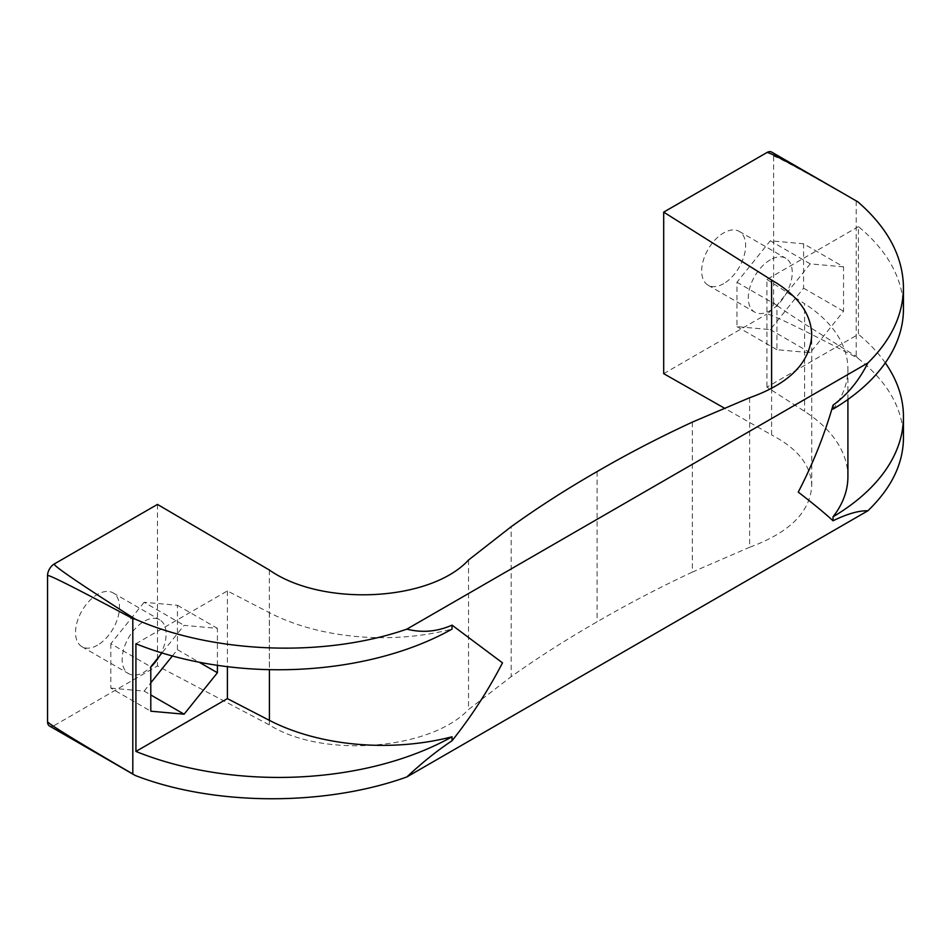 <?xml version="1.0" encoding="UTF-8"?>
<svg xmlns="http://www.w3.org/2000/svg" width="951" height="951" viewBox="0 0 951 951"><rect width="100%" height="100%" fill="white"/><g stroke="black" fill="none" stroke-linecap="round" stroke-linejoin="round"><path stroke-width="0.71" stroke-dasharray="4.75 3.57" d="M135.922 643.756L227.396 590.94L269.418 612.682A169.563 97.894 0 0 0 452.034 629.098M857.885 201.874L856.197 200.982C802.014 170.063 774.483 155.191 773.603 156.368A9.415 5.444 120 0 0 771.653 152.065M857.885 358.194L856.197 356.352C802.014 322.686 774.483 304.736 773.603 302.513A9.415 5.444 120 0 1 766.946 314.044C770.429 313.723 800.742 328.44 857.885 358.194C887.818 382.005 902.998 408.657 903.45 438.173M49.5 726.005A9.415 5.444 120 0 0 54.207 725.542C53.518 727.218 76.781 741.709 123.999 769.026M723.64 283.671A31.086 17.95 -60 0 1 708.103 285.205A31.086 17.95 -60 0 1 708.103 249.317A31.086 17.95 -60 0 1 739.189 231.366A31.086 17.95 -60 0 1 743.955 256.271A31.086 17.95 -60 0 1 723.64 283.671M773.603 156.368L773.603 302.513M663.691 373.66L766.946 314.044M903.45 309.027A248.686 143.577 0 0 0 858.42 226.623L858.42 334.3L766.946 387.116L804.605 411.379A169.563 97.894 0 0 1 847.912 476.724M858.42 226.623L766.946 279.439L766.946 387.116M843.549 266.851L810.24 263.867L776.931 305.307L776.931 349.706L810.24 352.69L843.549 311.25L843.549 266.851L803.583 243.777L770.274 240.793L736.966 282.233L736.966 326.633L770.274 329.617L803.583 288.177L803.583 243.777M771.606 388.495L771.606 434.94L725.126 408.55M749.626 397.732L749.626 547.253C789.413 532.667 810.121 512.173 811.75 485.783C811.084 465.503 797.699 448.563 771.606 434.94M692.34 422.125L692.34 572.086L749.626 547.253M692.34 572.086C659.007 587.706 627.256 604.289 597.085 621.835C566.689 639.262 538.052 657.545 511.162 676.684L511.162 526.723M468.522 560.02L468.522 709.541L511.162 676.684M269.359 570.029L269.359 724.912C322.163 758.494 430.339 750.137 468.522 709.541M157.462 504.41L157.462 665.926L269.359 724.912M97.513 645.158A31.086 17.95 -60 0 1 81.964 646.704A31.086 17.95 -60 0 1 81.964 610.804A31.086 17.95 -60 0 1 113.05 592.865A31.086 17.95 -60 0 1 117.817 617.77A31.086 17.95 -60 0 1 97.513 645.158M54.207 725.542L157.462 665.926M766.946 279.439L804.605 303.702L804.605 411.379M833.04 409.132A169.563 97.894 0 0 0 847.912 369.036A169.563 97.894 0 0 0 804.605 303.702M159.518 655.952A31.086 17.95 120 0 0 159.673 619.779A31.086 17.95 120 0 0 144.136 621.324A31.086 17.95 120 0 0 123.832 648.713A31.086 17.95 120 0 0 128.587 673.629A31.086 17.95 120 0 0 144.136 672.084A31.086 17.95 120 0 0 150.793 667.043M770.274 259.825A31.086 17.95 120 0 0 749.959 287.214A31.086 17.95 120 0 0 754.725 312.13A31.086 17.95 120 0 0 770.274 310.585A31.086 17.95 120 0 0 790.578 283.196A31.086 17.95 120 0 0 785.811 258.28A31.086 17.95 120 0 0 770.274 259.825M856.197 200.982L856.197 356.352M885.298 362.866A248.686 143.577 0 0 0 858.42 334.3M810.24 352.69L770.274 329.617M843.549 311.25L803.583 288.177M776.931 349.706L736.966 326.633M776.931 305.307L736.966 282.233M810.24 263.867L770.274 240.793M217.41 665.331L217.41 628.349L184.102 625.366L161.932 652.957M227.396 590.94L227.396 666.663M172.369 655.976L177.445 649.676L177.445 605.276L144.136 602.292L184.102 625.366M177.445 605.276L217.41 628.349M144.136 602.292L110.827 643.732L150.793 666.806M177.445 649.676L199.163 662.217M110.827 643.732L110.827 688.132L150.793 711.205M110.827 688.132L144.136 691.104L150.793 694.955M144.136 691.104L150.793 682.818M269.418 612.682L269.418 669.647M597.085 471.589L597.085 621.835M811.75 485.783L811.75 334.883M81.964 646.704L128.587 673.629M113.05 592.865L159.673 619.779M708.103 285.205L754.725 312.13M739.189 231.366L785.811 258.28M847.912 399.468L847.912 369.036"/><path stroke-width="1.43" d="M452.034 740.746C471.232 716.674 488.053 690.711 502.497 662.859L452.034 625.14L452.034 629.098A248.686 143.577 0 0 1 135.922 643.756L135.922 751.433A248.686 143.577 0 0 0 452.034 736.787L452.034 740.746C437.103 750.672 422.042 762.738 406.862 776.943L867.859 510.794C891.301 488.22 903.165 464.017 903.45 438.173L903.45 416.704A248.686 143.577 0 0 0 885.298 362.866M269.418 669.647L269.418 720.371A169.563 97.894 0 0 0 452.034 736.787M452.034 625.14C437.21 631.678 422.149 633.009 406.862 629.134C324.588 657.807 213.535 653.706 135.173 619.125L132.807 618.625L132.807 773.995L135.173 775.445C213.535 805.961 324.588 806.567 406.862 776.943M135.173 619.125C80.716 584.449 53.732 566.083 54.207 564.014A9.415 5.444 120 0 0 47.55 575.557C48.453 574.356 76.876 588.717 132.807 618.625M846.152 195.074L771.653 152.065A9.415 5.444 120 0 0 766.946 152.529C769.894 152.16 796.308 166.342 846.152 195.074L857.885 201.874C887.818 227.883 902.998 256.449 903.45 287.559C903.165 314.781 891.301 339.923 867.859 362.985C858.919 380.792 847.305 394.855 833.04 405.162C824.339 435.296 812.736 464.278 798.246 492.107C812.736 503.245 824.339 512.803 833.04 520.779C847.222 513.861 858.824 510.532 867.859 510.794M132.807 773.995C76.876 741.34 48.453 723.901 47.55 721.69A9.415 5.444 120 0 0 49.5 726.005L135.173 775.445M771.606 388.495L771.606 280.07L663.691 212.132L663.691 373.66L725.126 408.55M663.691 212.132L766.946 152.529M771.606 280.07C797.699 295.226 811.084 313.497 811.75 334.883C810.121 362.64 789.413 383.598 749.626 397.732L692.34 422.125C659.007 437.555 627.256 454.043 597.085 471.589C566.689 489.004 538.052 507.382 511.162 526.723L468.522 560.02C430.339 601.626 322.163 607.059 269.359 570.029L157.462 504.41L54.207 564.014M47.55 575.557L47.55 721.69M833.04 405.162L833.04 409.132A248.686 143.577 0 0 0 903.45 309.027L903.45 287.559M150.793 667.043A31.086 17.95 120 0 0 159.518 655.952M406.862 629.134L867.859 362.985M833.04 520.779L833.04 516.809A248.686 143.577 0 0 0 903.45 416.704M833.04 516.809A169.563 97.894 0 0 0 847.912 476.724L847.912 399.468M269.418 720.371L227.396 698.616L135.922 751.433M161.932 652.957L150.793 666.806L150.793 711.205L184.102 714.189L217.41 672.749L217.41 665.331M227.396 666.663L227.396 698.616M199.163 662.217L217.41 672.749M150.793 694.955L184.102 714.189M150.793 682.818L172.369 655.976"/></g></svg>
